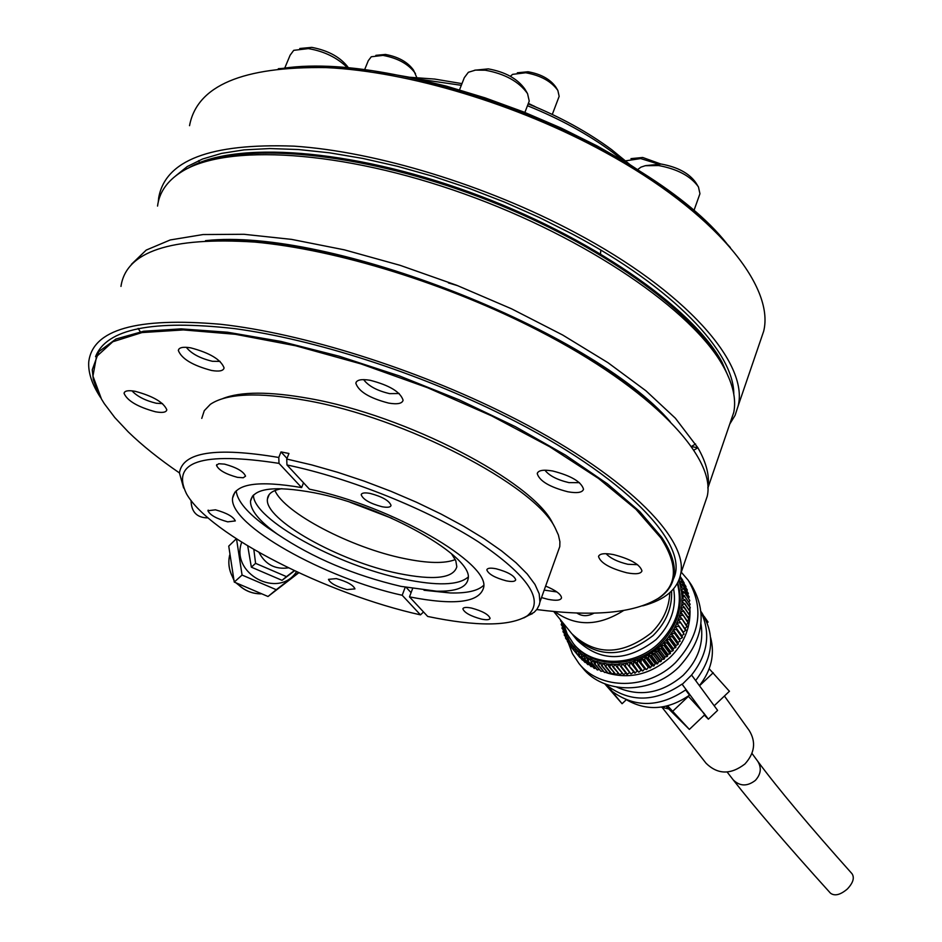 <?xml version="1.0" encoding="UTF-8"?>
<svg xmlns="http://www.w3.org/2000/svg" width="942" height="942" viewBox="0 0 942 942"><rect width="100%" height="100%" fill="white"/><g stroke="black" fill="none" stroke-linecap="round" stroke-linejoin="round"><path stroke-width="1.41" d="M648.626 603.575L658.953 598.064C667.383 592.4 672.376 585.182 673.93 576.398C675.814 565.388 671.717 552.353 661.649 537.27L639.759 511.565L607.39 483.799L565.424 455.068L515.345 426.644L459.225 399.855L399.573 375.988L339.202 356.217L280.963 341.428L227.505 332.22L181.123 328.864L143.561 331.254L115.96 339.026L98.875 351.59L92.269 369.747L93.34 379.673L97.827 392.131M536.763 609.556C593.484 616.845 633.942 613.136 658.128 598.429C677.534 585.406 678.417 565.2 660.766 537.8L635.968 509.304L598.5 478.442L549.657 446.732L491.665 415.893L427.562 387.715L360.939 363.895L295.658 345.773L235.418 334.304L183.384 329.924L141.995 332.573L112.804 341.746L96.484 356.606L92.952 376.105L101.501 399.125L104.291 403.635L114.794 417.553L128.312 431.954C142.301 445.519 159.339 459.178 179.439 472.919C182.607 452.078 215.718 446.92 278.785 457.471L279.009 463.37L301.628 487.591C258.108 480.196 235.088 483.682 232.58 498.059C228.776 524.753 324.966 578.482 402.199 595.273L420.485 614.867L423.523 611.97M613.56 554.602C630.587 559.089 640.054 564.517 641.961 570.899C640.937 573.866 635.874 574.502 626.795 572.795C609.933 568.344 600.513 562.927 598.535 556.545C599.489 553.59 604.493 552.942 613.56 554.602M545.642 586.077C555.945 590.422 561.232 594.367 561.514 597.887C560.667 600.443 556.133 600.914 547.938 599.312L541.52 597.581M552.742 471C571.111 475.745 581.379 481.809 583.522 489.216C582.474 492.56 577.258 493.42 567.861 491.783C549.681 487.085 539.472 481.032 537.246 473.614C538.212 470.282 543.381 469.41 552.742 471M370.112 380.274C389.411 385.266 400.409 391.907 403.094 400.209C402.234 403.588 397.418 404.554 388.646 403.094C369.547 398.148 358.608 391.519 355.829 383.206C356.618 379.85 361.375 378.861 370.112 380.274M190.72 347.845C209.807 352.909 220.923 359.585 224.078 367.898C223.442 370.901 219.262 371.76 211.526 370.465C192.651 365.449 181.582 358.784 178.332 350.459C178.909 347.468 183.031 346.597 190.72 347.845M135.236 391.319C153.146 396.193 163.672 402.364 166.816 409.817C166.287 412.384 162.507 413.043 155.501 411.795C137.756 406.968 127.276 400.809 124.05 393.332C124.532 390.777 128.253 390.094 135.236 391.319M215.93 240.375C338.637 232.886 580.637 327.981 662.933 414.586M205.509 240.669C327.875 226.81 592.659 330.889 670.221 421.722C592.659 330.889 327.875 226.81 205.509 240.669M391.896 518.312L350.177 502.31L391.896 518.312M642.762 605.847C664.981 599.901 677.616 589.256 680.689 573.913C688.79 537.929 622.309 472.142 507.255 414.798C415.74 368.852 303.183 333.492 220.711 324.283C136.543 316.983 92.551 329.547 88.736 361.975C88.077 372.738 92.092 384.701 100.782 397.877M703.78 506.384L707.218 496.328C716.367 457.353 651.793 388.681 538.471 330.607C448.345 284.048 336.859 249.489 254.564 242.059C170.49 236.713 125.957 251.502 120.976 286.415M138.133 328.417L140.323 331.808M673.365 579.071C690.616 545.065 625.582 476.146 504.794 416.046C418.966 373.008 314.157 339.261 234.381 328.593C152.698 319.444 106.422 328.805 95.554 356.677M207.958 517.77L207.252 517.888C196.666 517.558 191.273 511.742 191.061 500.473M259.015 552.495C265.444 564.564 275.229 569.686 288.393 567.849M253.845 549.539L255.588 563.351L286.474 576.634L294.257 570.652M294.528 570.781L282.035 580.331L251.349 567.166L247.722 545.913M251.349 567.166L255.588 563.351M282.035 580.331L286.474 576.634M241.705 542.215C230.001 573.678 278.455 599.524 296.53 571.723M236.524 538.918L242.07 575.056L276.265 589.704L298.496 572.63M298.779 572.76L268.023 596.498L234.252 582.074L228.741 546.125L236.324 538.777M268.023 596.498L276.265 589.704M234.252 582.074L242.07 575.056M557.428 553.166L559.784 546.584L559.901 541.709L558.406 535.032L555.097 527.779C534.985 485.46 404.954 417.565 305.714 400.362C258.32 392.037 226.527 393.367 210.337 404.342L204.273 410.688L201.765 418.389M286.992 458.401L280.999 451.913L288.947 453.479L286.733 459.048L311.684 464.901L337.754 472.331L364.342 481.174L390.824 491.241L416.6 502.286L441.068 514.049L463.688 526.26L483.988 538.624L501.544 550.882L516.039 562.763L527.237 574.019L534.974 584.44L539.201 593.825L539.919 602.032L539.26 604.917L536.987 609.262L534.138 612.3L523.799 617.928M400.939 586.371L436.593 591.187C455.987 591.611 466.478 587.572 468.056 579.071C474.638 557.464 384.913 506.101 314.051 492.737C274.193 485.413 253.009 488.227 250.501 501.179C250.325 510.187 259.321 521.197 277.454 534.208C312.72 557.888 353.874 575.279 400.939 586.371M424.018 590.257L450.123 592.954C466.679 593.389 477.829 590.881 483.587 585.418M224.537 464.123L218.756 463.723L216.495 465.336C218.568 470.082 225.55 474.085 237.443 477.347L243.26 477.759L245.544 476.157C243.519 471.412 236.513 467.409 224.537 464.123M336.318 578.6L328.464 579.354C330.171 583.204 336.376 586.619 347.056 589.61L354.969 588.88C353.285 585.029 347.068 581.614 336.318 578.6M215.471 509.822L207.935 510.741C209.913 515.015 216.507 518.712 227.717 521.844L235.312 520.926C233.369 516.675 226.751 512.966 215.471 509.822M253.457 495.009C252.75 519.207 337.519 565.683 403.671 579.083C436.994 586.006 458.471 585.359 468.103 577.128M274.958 490.523C284.237 512.978 351.578 547.938 404.13 558.512C427.692 563.387 444.742 563.74 455.292 559.583M281.905 488.674C272.78 490.252 267.952 493.69 267.434 498.989C264.007 519.525 339.461 561.585 398.49 573.454C433.873 580.566 453.314 578.353 456.823 566.801L455.798 560.726L451.406 553.602M471.601 608.085C466.255 607.013 463.346 607.284 462.875 608.885C464.394 612.712 470.541 616.103 481.315 619.082C486.673 620.166 489.605 619.907 490.087 618.293C488.604 614.478 482.434 611.075 471.601 608.085M496.21 568.791C490.476 567.685 487.355 568.05 486.826 569.875C488.392 574.102 494.868 577.752 506.266 580.837C512.012 581.956 515.168 581.603 515.721 579.777C514.191 575.55 507.691 571.888 496.21 568.791M370.23 493.443C364.672 492.419 361.657 492.866 361.21 494.762C363.047 499.495 369.959 503.475 381.957 506.714C387.539 507.75 390.565 507.314 391.048 505.407C389.258 500.685 382.311 496.693 370.23 493.443M222.748 398.596C240.634 391.425 269.388 391.389 309.011 398.454C405.908 415.21 532.748 481.48 552.542 523.022L553.472 524.753M279.009 463.37C201.612 451.453 170.785 461.604 186.504 493.82C209.713 534.938 327.015 594.19 420.485 614.867M406.285 587.478L411.077 592.659M405.201 587.255L402.199 595.273M183.619 487.98L179.439 472.955M280.999 451.913L278.785 457.471M303.512 482.787L301.628 487.591M236.171 490.782C237.243 501.109 247.711 513.378 267.575 527.591L277.808 534.455M412.584 588.632L409.487 596.875C454.35 605.612 479.031 602.621 483.54 587.914C491.053 563.705 391.271 505.713 309.459 489.181L286.957 464.959L286.733 459.048M286.957 464.959C349.988 478.041 428.351 509.622 478.242 541.756C528.756 576.127 545.112 600.819 527.284 615.832C509.74 626.418 476.534 626.63 427.692 616.457L409.487 596.875M730.038 423.241L733.759 412.384C736.35 399.373 733.053 384.395 723.868 367.439L723.374 366.556C692.935 310.836 587.019 237.773 464.312 193.922C341.628 149.919 224.973 143.278 180.805 172.292C167.005 181.229 159.245 192.498 157.55 206.074M131.456 264.278L146.245 250.066L170.243 239.951L203.072 234.546L243.954 234.287L291.596 239.386L344.313 249.83L400.067 265.314L456.587 285.238L511.518 308.799L562.645 334.999L607.99 362.705L645.953 390.812L675.379 418.224L697.881 447.768C706.559 462.981 709.879 476.369 707.831 487.932M208.629 160.646C265.632 142.466 379.273 157.408 489.652 200.964C600.066 244.484 691.357 310.024 720.194 361.186M695.596 443.988L691.263 446.543L697.881 447.768L693.748 450.205M729.909 380.309L722.137 362.387C692.841 307.669 590.128 235.947 469.952 192.262C349.812 148.447 233.934 140.641 188.153 168.182M283.966 68.189C407.58 50.385 650.804 147.564 726.612 243.319M278.302 68.719L306.444 66.576L337.942 67.235L372.231 70.744L408.698 77.103L446.626 86.205L485.248 97.921L523.764 112.004L561.385 128.159L597.334 146.045L630.916 165.286L661.496 185.468L688.52 206.168L711.563 226.987L730.321 247.522M600.372 254.988L600.831 250.101M448.368 282.883L458 285.791M189.542 125.686C196.96 85.663 242.577 66.305 326.391 67.612C408.275 71.404 517.452 104.303 604.67 152.074C714.342 211.609 774.983 286.132 763.668 331.254L759.664 342.959M158.303 201.823L158.633 198.126C164.98 160.375 210.113 143.054 294.057 146.151C376.129 151.568 486.355 185.209 574.879 232.439C686.176 291.337 748.572 363.271 738.222 405.661L735.09 415.351L729.767 424.053M175.707 175.86L187.246 166.546L202.565 159.01L221.57 153.393L244.06 149.872L269.812 148.553L298.473 149.531L329.641 152.828L362.835 158.444L397.524 166.322L433.132 176.342L469.034 188.341L504.606 202.13L539.236 217.461L572.324 234.052C672.941 287.298 734.23 352.12 733.783 394.168M199.504 162.683L198.715 160.576M409.358 77.232L434.686 79.069L461.969 83.626M528.156 103.891C559.913 116.737 587.737 131.998 611.641 149.648L630.351 164.944M623.675 160.905L612.995 152.569C588.514 134.506 560.007 118.88 527.461 105.716M461.309 85.31L417.059 78.892M669.809 592.671C669.209 607.931 662.98 621.379 651.122 633.024C621.802 655.608 595.368 655.832 571.829 633.719L571.547 633.365M661.284 645.14L663.851 642.585L664.922 645.859L660.99 645.105L661.472 649.12L667.066 656.609L664.875 656.904L658.022 647.755L658.305 651.77L663.922 659.247L661.79 659.365L654.914 650.227L654.996 654.243L660.625 661.708L658.576 661.649L651.676 652.535L652.064 656.209L648.579 654.749L651.64 652.818M602.315 671.034L603.351 671.493M605.27 672.27L607.543 673.083M608.344 673.342C630.634 679.276 651.228 673.954 670.115 657.375C683.433 644.21 690.062 629.032 690.015 611.864M582.415 667.654L582.709 668.008C603.657 694.584 651.181 694.525 678.793 667.148C703.462 640.183 707.689 612.806 691.463 585.029L689.049 581.473M681.278 572.194L688.225 580.272C704.486 608.12 700.236 635.591 675.461 662.662C647.731 690.145 600.042 690.227 579.024 663.58L572.442 653.666L568.179 642.479M589.398 659.6L588.385 658.222M594.414 660.884L594.72 661.826M616.798 687.154C639.83 697.292 661.932 693.359 683.127 675.367C698.152 660.142 704.098 642.986 700.966 623.887M574.102 644.493L574.396 644.846C592.965 668.655 635.473 668.561 660.212 644.069C678.287 625.406 684.116 604.988 677.71 582.815M563.563 623.569L567.296 634.202L573.36 643.598C591.953 667.419 634.508 667.325 659.27 642.809C676.768 624.852 682.82 605.047 677.404 583.392M576.857 639.877L577.14 640.23C600.572 662.273 626.877 662.061 656.032 639.618C670.939 624.534 676.803 607.602 673.624 588.844M572.736 634.79L573.89 636.25C597.393 658.34 623.769 658.117 653.03 635.591C666.088 622.615 672.27 607.767 671.575 591.046M623.498 610.581C598.511 626.418 575.574 626.736 554.697 611.546M573.56 646.471L573.442 649.792L575.692 648.803L573.654 646.188L571.464 647.46L571.405 643.763L573.36 646.236M682.785 595.709L681.902 595.097M689.991 610.993L689.838 608.614M689.603 606.518L689.462 605.435M567.708 637.911L567.414 641.549L569.286 640.642L567.849 637.64L565.836 638.346M564.87 631.576L564.234 635.12L566.048 634.508L565.047 631.328L562.986 631.741L563.775 628.267L564.764 631.281M562.916 624.864L561.974 628.267L563.693 627.961L563.128 624.628L561.197 624.711L562.115 621.802M562.409 622.167L562.857 624.546M680.159 576.422L682.632 580.519M678.723 580.672L679.641 583.286L681.89 582.026L678.841 580.378M681.302 590.175L683.692 588.55L680.666 586.996L681.09 590.399L684.316 592.188L689.791 600.56L689.002 602.103M689.791 600.56L684.316 592.188M682.02 600.961L684.834 600.207L682.032 597.652L681.773 601.149L684.681 603.987L681.784 604.634L682.008 601.302M684.834 599.642L690.239 607.425L689.108 609.733M681.302 608.308L684.351 607.237L681.749 604.964L681.031 608.461L683.739 611.04L680.583 611.97L681.243 608.638M683.739 611.04L689.167 618.753L687.389 621.214M688.166 623.086L682.891 614.82L688.319 622.521L686.318 624.982M687.036 626.819L681.784 618.588L687.224 626.265L684.964 628.655M685.682 630.504L680.442 622.309L685.894 629.962L683.409 632.235L676.721 622.886L684.08 634.131L681.784 635.685L675.073 626.371L677.062 629.55L673.518 629.715L675.214 626.607M683.409 632.235L678.864 625.959M681.784 635.685L682.255 637.687L679.936 639.065L673.212 629.762L674.719 633.554L680.218 641.149L677.887 642.338L671.151 633.071L672.458 636.933L677.969 644.505L675.944 645.506L668.891 636.274L670.363 639.712L666.736 639.359L668.973 636.545M679.936 639.065L675.037 633.048M675.649 645.517L675.897 647.272L673.212 648.579L666.43 639.359L667.325 643.315L672.882 650.84L670.598 651.499L663.851 642.585M673.212 648.579L673.283 650.392L667.737 642.868M670.598 651.499L670.056 653.807L667.819 654.278L660.99 645.105M667.819 654.278L667.513 656.209L661.932 648.708M664.875 656.904L664.393 658.87L658.788 651.393M661.79 659.365L661.119 661.355L655.491 653.889M658.576 661.649L657.716 663.651L655.243 663.745L648.308 654.643L648.52 658.317L645.093 656.692L648.261 654.937M655.243 663.745L653.666 666.041L651.793 665.641L644.834 656.562L644.87 660.224L641.526 658.423L644.775 656.857M634.154 661.249L637.31 663.392L637.534 660.071L633.931 661.084L633.448 664.628L630.398 662.332L633.813 661.355M630.398 662.332L637.251 671.175L634.743 673.141L626.406 662.991L625.005 666.512L622.78 663.827L626.253 663.262M618.965 664.216L621.049 667.018L622.438 663.874L618.8 663.992L617.104 667.277L623.557 674.602L617.693 667.254M625.888 673.094L623.557 674.602M611.393 664.322L613.183 667.301L614.82 664.393L611.264 664.075L609.309 667.077L615.785 674.472L609.874 667.124M621.991 673.389L619.659 674.66L613.76 667.313M613.183 667.301L619.659 674.66M603.987 663.486L605.482 666.618L607.331 663.98L603.893 663.215L601.726 665.923L600.395 662.721L603.657 663.427M610.334 672.623L608.238 673.377L602.279 666.041M601.726 665.923L608.238 673.377M596.887 661.743L598.594 665.146L600.078 662.65L596.828 661.461L594.496 663.827L601.008 671.363L595.014 664.016M606.566 671.882L604.576 672.482L598.594 665.146M598.064 664.993L604.576 672.482M602.868 670.892L601.008 671.363M590.198 659.117L591.541 662.662L593.177 660.413L590.175 658.823L587.714 660.837L594.237 668.443L588.197 661.084M595.756 668.208L594.237 668.443M584.016 655.656L584.535 659.011L586.748 657.328L584.028 655.361L581.944 657.304L581.143 653.63L583.746 655.479M592.377 666.524L591.046 666.653L584.994 659.294M584.535 659.011L591.046 666.653M578.435 651.417L579.047 655.114L580.896 653.43L578.494 651.122L575.951 652.37L582.427 660.118L576.327 652.735M586.018 662.485L584.723 662.155L578.635 654.772M585.135 662.497L579.047 655.114M589.127 664.605L587.572 664.357L581.497 656.998M588.008 664.675L581.944 657.304M589.197 659.847L587.467 657.728M587.714 660.837L586.748 657.328M599.265 669.668L597.063 669.786L591.034 662.438M597.558 670.009L591.541 662.662M595.685 662.991L593.766 660.648M594.496 663.827L593.177 660.413M614.184 673.13L611.417 673.966L605.482 666.618M611.982 674.048L606.047 666.701M610.004 666.806L607.767 664.028M609.309 667.077L607.331 663.98M618.07 673.377L615.785 674.472M617.505 667.266L614.82 664.393M618.623 664.251L615.161 664.381L617.104 667.277M622.78 663.827L629.727 672.612L626.901 674.378L621.049 667.018M627.478 674.319L621.638 666.96M629.727 672.612L625.005 666.512M630.822 673.871L625.582 666.418M633.507 672.011L631.411 673.777M634.743 673.141L626.406 662.991M635.32 673.012L628.95 665.77M630.186 662.144L629.527 665.641M637.251 671.175L632.859 664.793M638.641 672.176L633.448 664.628M633.931 661.084L640.972 670.115L639.218 672.011M640.972 670.115L642.491 670.975L636.745 663.592M642.491 670.975L637.31 663.392M644.646 668.844L646.294 669.55L640.572 662.144L637.64 659.789L644.646 668.844L643.056 670.775M646.294 669.55L640.572 662.144M641.526 658.423L648.261 667.348L646.848 669.315M641.278 658.281L641.125 661.92M648.261 667.348L650.027 667.902L644.316 660.483M650.027 667.902L650.569 667.643L644.87 660.224M651.793 665.641L650.569 667.643M653.666 666.041L647.978 658.611M654.195 665.747L648.52 658.317M657.198 663.969L651.546 656.527M657.716 663.651L652.064 656.209M654.996 654.243L651.676 652.535M658.305 651.77L654.914 650.227M661.472 649.12L658.022 647.755M670.056 653.807L664.487 646.294M670.48 653.371L664.922 645.859M667.325 643.315L663.792 642.303M675.52 647.743L669.986 640.195M675.897 647.272L670.363 639.712M672.458 636.933L668.891 636.274M677.969 644.505L672.812 636.439M677.887 642.338L678.322 644.01M674.719 633.554L671.151 633.071M682.255 637.687L676.78 630.068M682.538 637.169L677.062 629.55M678.617 626.501L675.073 626.371M680.218 622.85L676.721 622.886M680.371 622.474L678.311 619.577M681.596 619.141L678.146 619.341L680.442 622.309M681.643 619L679.512 615.997M682.738 615.385L679.335 615.75L681.784 618.588M682.609 615.397L680.489 612.382M680.583 611.97L682.891 614.82M689.049 619.318L683.633 611.593M684.281 607.79L689.697 615.538L688.213 617.399M689.697 615.538L684.351 607.237M684.681 603.987L690.097 611.747L688.79 613.572M690.097 611.747L684.716 603.433M690.239 607.99L684.834 600.207M689.179 605.906L690.145 604.246L684.74 596.451L682.032 597.652M690.145 604.246L684.74 596.451M683.562 596.828L681.843 594.355M684.387 592.742L681.549 593.931L684.704 595.897M683.056 593.236L681.419 590.881M683.798 589.091L689.203 596.934L688.555 598.335M689.203 596.934L683.692 588.55M687.872 594.626L688.366 593.378L682.962 585.512L680.666 586.996M688.366 593.378L682.962 585.512M681.36 586.301L679.924 584.217M679.641 583.286L682.82 584.994M681.89 582.026L687.295 589.904L686.93 590.964M687.295 589.904L681.702 581.52M679.182 579.518L680.571 578.647L685.988 586.536L685.741 587.396M685.988 586.536L680.571 578.647M680.359 578.153L679.735 577.941M680.042 576.857L684.304 583.91M684.139 582.839L680.065 576.775M682.691 580.166L680.148 576.457M680.725 577.187L680.171 576.374M561.043 621.084L560.784 620.166M561.821 622.497L560.596 620.543M560.655 621.084L561.526 621.072M562.421 626.194L561.197 624.711M563.269 629.845L561.974 628.267M564.364 633.413L562.986 631.741M565.706 636.91L564.234 635.12M565.483 637.922L566.048 634.508M567.284 640.313L565.706 638.393M569.109 643.61L567.414 641.549M571.158 646.789L569.039 644.14L569.286 640.642M577.646 654.878L571.464 647.46M583.063 660.154L582.427 660.118M569.333 644.575L571.217 643.504L569.451 640.901M580.272 657.61L573.442 649.792M579.907 657.575L573.808 650.18M578.094 651.299L577.446 650.522M575.951 652.37L575.692 648.803M587.031 657.481L589.904 658.976M593.484 660.53L596.58 661.637M607.661 664.016L611.052 664.298M626.595 663.192L630.045 662.426M637.875 659.942L641.196 658.576M651.946 652.618L654.914 650.522M655.196 650.298L658.034 648.037M658.317 647.802L661.025 645.388M664.098 642.314L666.5 639.63M669.185 636.25L671.257 633.33M671.458 633.036L673.342 630.021M675.379 626.289L676.874 623.109M677.015 622.792L678.311 619.553M678.428 619.235L679.523 615.95M679.618 615.621L680.501 612.3M682.02 597.322L681.808 594.049M681.784 593.719L681.349 590.493M680.583 586.689L679.735 583.593M566.177 634.802L567.567 637.64M575.903 649.026L578.2 651.205M733.194 779.846C739.87 786.429 747.253 786.605 755.366 780.4C760.995 774.159 761.772 767.765 757.686 761.195C777.715 788.242 809.154 825.757 852.015 873.717C854.677 877.744 853.134 882.831 847.376 888.977C840.358 894.924 834.718 896.325 830.479 893.181C787.159 845.257 754.73 807.482 733.194 779.846L727.142 772.016M639.677 659.223L639.123 660.966L641.184 659.011M724.41 696.032L749.196 730.462C756.214 741.907 754.778 753.082 744.91 763.997C730.709 774.889 717.78 774.654 706.1 763.303L705.911 763.067M729.402 691.275L709.196 668.761M704.333 715.155L708.372 719.17L703.921 713.247L688.225 696.138M704.734 714.766L682.22 684.363L691.534 675.061C707.736 654.49 710.939 633.601 701.154 612.394M666.041 706.241L689.356 729.414L667.666 705.852M668.043 708.808L661.166 707.136M605.659 684.139L607.755 686.012C630.763 702.697 655.514 702.073 681.996 684.139L686.106 689.615C659.765 707.454 635.12 708.054 612.206 691.428L607.755 686.012M607.625 686.129L622.073 703.721L604.74 683.786M627.29 700.236C647.578 711.446 668.325 709.762 689.52 695.161L685.635 689.98M622.073 703.721L626.194 699.812M699.4 685.658C711.257 670.504 715.002 654.478 710.633 637.593M707.265 622.792L708.031 622.061L704.192 616.468M677.922 620.59L679.312 620.99M708.372 719.17L717.604 710.386L691.769 675.284M657.092 648.814L658.682 650.934M695.632 680.548C713.282 657.492 715.378 634.943 701.896 612.901L701.107 611.735M630.963 158.633L642.715 157.479L660.825 164.002M625.688 160.835L640.678 158.574L657.21 163.696M517.323 72.793L528.038 71.757C540.932 74.065 550.199 79.163 555.827 87.076L557.464 89.796M510.364 76.29L512.613 74.359L525.742 72.758C540.649 75.431 551.353 81.33 557.852 90.456L559.159 96.343L558.5 98.109M528.38 103.385L536.104 107.164M375.858 55.343L385.455 54.436C398.407 56.838 407.768 62.078 413.562 70.179L416.788 77.503M364.601 69.743L368.287 60.688L371.278 56.767L383.005 55.39C397.971 58.168 408.793 64.221 415.469 73.57M556.922 591.965L544.193 590.104M637.581 564.682L627.843 564.282C617.611 561.832 610.357 558.288 606.095 553.684M645.67 165.627L661.366 164.073C677.592 167.075 689.049 173.222 695.714 182.524L697.681 185.68M637.71 169.525L640.901 167.158L645.258 165.71L658.682 165.556C677.486 169.042 690.733 176.154 698.446 186.893L699.941 193.722L699.305 195.5M579.412 482.645L568.944 482.634C557.205 479.855 549.21 475.71 544.971 470.223L544.959 470.188M474.638 70.214L488.321 68.884C505.289 71.957 517.488 78.704 524.906 89.125L527.143 92.917M459.531 89.855L464.3 77.691L468.362 72.287L475.498 70.097L485.224 70.214C504.865 73.77 518.971 81.577 527.544 93.599L529.239 101.088L528.309 103.502M399.173 393.52L389.623 393.638C377.342 390.765 368.805 386.232 363.989 380.062L363.753 379.614M299.768 48.501L311.731 47.371C328.57 50.538 340.886 57.427 348.67 68.048M284.802 67.954L290.112 55.225L293.716 50.338L308.364 48.607C324.248 51.268 337.366 57.721 347.728 67.965M220.075 361.398L212.35 361.281C200.104 358.337 191.462 353.721 186.41 347.433L186.339 347.304M162.542 403.623L156.231 403.247C145.256 400.562 137.167 396.429 131.974 390.836M594.096 613.101C587.82 616.551 582.05 616.504 576.787 612.959M229.718 555.003C227.834 563.21 229.094 571.04 233.51 578.518M237.408 583.64C243.907 590.34 251.726 593.743 260.84 593.837M672.894 711.092L688.414 696.326M713.235 672.718L699.494 685.788M673.93 576.398L675.32 572.359M658.128 598.429L658.953 598.064M124.05 393.332L124.568 392.119M178.332 350.459L178.933 349.011M355.829 383.206L356.37 381.828M537.246 473.614L537.623 472.59M598.535 556.545L598.806 555.792M680.689 573.913L707.218 496.328M207.252 517.888L207.864 517.7M260.91 593.86C251.667 593.801 243.778 590.363 237.243 583.557M233.545 578.694C229.059 571.17 227.776 563.257 229.707 554.956M559.784 546.584L539.919 602.032M436.593 591.187L450.123 592.954M216.801 464.583L216.495 465.336M208.182 510.117L207.935 510.741M252.562 495.998L250.501 501.179M267.434 498.989L269.224 494.491M361.481 494.044L361.21 494.762M552.542 523.022L555.097 527.779M235.005 492.007L232.58 498.059M277.454 534.208L267.575 527.591M527.284 615.832L532.383 613.666M733.759 412.384L707.842 488.109M763.668 331.254L738.222 405.661M232.427 576.728L233.793 579.883M236.207 583.039L238.738 585.076M582.709 668.008L579.024 663.58M574.396 644.846L573.36 643.598M577.14 640.23L573.89 636.25M571.829 633.719L553.672 611.452M706.1 763.303L662.191 707.489M729.485 691.204L714.201 705.758M757.686 761.195L751.963 753.4M689.356 729.414L704.793 714.707M552.295 114.441L559.159 96.343M533.101 105.904L533.984 105.975M693.889 210.714L699.941 193.722M524.882 112.451L529.239 101.088"/></g></svg>
